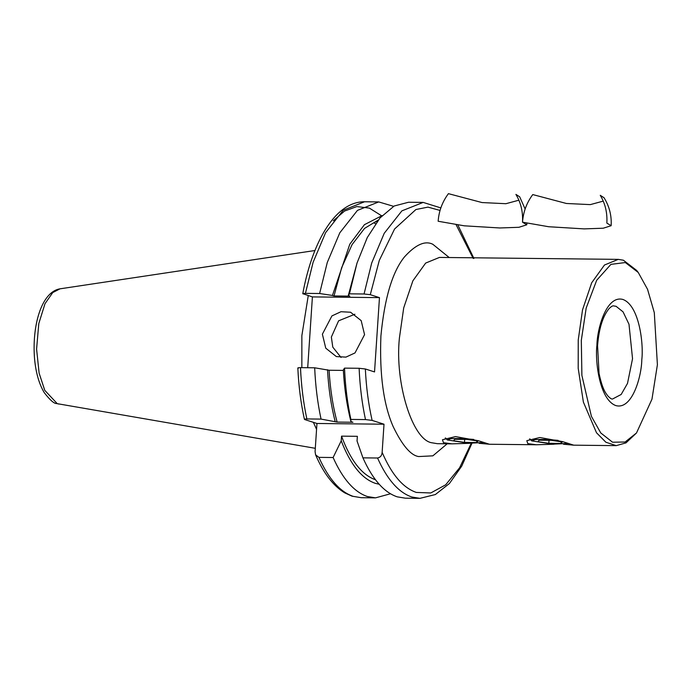 <?xml version="1.0" encoding="UTF-8"?>
<svg xmlns="http://www.w3.org/2000/svg" width="692" height="692" viewBox="0 0 692 692"><rect width="100%" height="100%" fill="white"/><g stroke="black" fill="none" stroke-linecap="round" stroke-linejoin="round"><path stroke-width="1.04" d="M518.896 200.196L505.904 203.708L482.03 202.557L448.425 193.656C442.335 201.83 438.91 211.034 438.148 221.25L464.297 225.817L499.832 227.971L518.905 227.296L526.794 224.796L522.503 222.175C523.091 211.951 520.894 202.687 515.903 194.391L519.666 196.787L525.133 209.019M603.242 201.113L590.311 204.616L566.419 203.483L532.771 194.573C526.69 202.747 523.264 211.951 522.503 222.175L548.652 226.734L584.186 228.888L603.251 228.213L611.14 225.713L606.849 223.092C607.446 212.868 605.249 203.604 600.258 195.308L604.021 197.713C609.358 206.294 611.737 215.627 611.14 225.713M479.158 443.304L489.417 444.238L478.258 440.709L455.518 436.6L442.447 439.757L443.486 442.707L452.075 443.849L469.669 443.304M377.399 221.163L373.715 222.755L375.54 223.706M348.266 295.622L349.443 293.832L357.029 263.038L348.266 295.622L349.832 296.124L334.02 295.96L341.675 267.622L352.081 244.605L364.546 228.403L378.282 220.039M445.207 438.088L446.496 439.039M529.553 439.005L530.851 439.956M375.505 479.755C361.864 474.997 350.541 460.457 341.537 436.142L357.357 436.315L357.046 441.003L362.937 457.853C372.564 479.34 383.991 492.341 397.208 496.839L405.339 498.179L419.949 498.344L435.355 494.546L449.419 483.509L461.694 466.174L471.909 443.373M379.164 484.244L375.263 483.319C361.734 478.604 350.394 464.444 341.225 440.83L341.537 436.142M334.02 295.96L332.445 295.449L349.789 244.207L364.416 224.684L382.088 215.61M349.443 293.832L364.053 293.988L370.289 294.688L379.467 297.629L312.403 296.903L302.776 293.668C312.663 240.02 336.113 201.467 364.537 201.77L343.267 210.23L325.612 232.65L313.087 262.337L305.432 293.356L319.618 293.512L332.445 295.449M303.234 293.953C302.248 293.564 302.984 293.365 305.432 293.356M657.4 364.727L651.968 399.189L636.502 432.967L625.101 442.015L612.558 442.223L600.768 432.958L591.401 416.359L581.894 375.427L581.315 340.326L586.185 308.061L596.686 280.269L610.915 264.37L625.334 262.545L638.249 272.475L647.565 289.334L654.303 312.654L657.4 364.727M471.191 443.356L459.6 467.783L445.674 484.815L430.779 492.963L416.342 492.436C403.029 487.877 391.629 474.504 382.14 452.334L384.008 424.213L316.953 423.478L315.085 451.599L315.595 454.834C323.449 473.129 333.163 485.801 344.72 492.86L352.072 496.181L361.319 497.704L353.188 496.363C339.997 491.891 328.57 478.89 318.917 457.369L315.595 454.834M318.917 457.369L333.112 457.524L341.225 440.83M362.937 457.853L377.547 458.009C387.2 479.53 398.618 492.531 411.818 497.003L419.949 498.344M382.14 452.334C381.863 455.578 380.332 457.464 377.547 458.009M390.47 493.777L375.505 497.859L367.374 496.519C354.157 492.021 342.739 479.02 333.112 457.524M384.008 424.213L372.123 420.399C368.473 404.344 366.215 387.209 365.359 368.983L374.536 371.924L379.467 297.629M370.289 294.688L379.294 260.408L394.57 229.017L415.909 209.529L427.95 207.124L440.043 210.437M456.149 224.813L473.19 258.445M449.203 257.528L432.82 244.285C425.113 240.366 415.676 244.561 404.491 256.879C392.373 271.818 384.51 298.2 380.903 336.027C379.441 374.545 383.541 404.768 393.212 426.687C402.329 445.518 410.832 455.466 418.721 456.556L432.863 455.838L447.179 443.797M381.465 215.705L369.381 208.102L356.812 206.571L344.555 211.051L333.319 220.774M312.403 296.903L307.706 367.729M372.123 420.399L365.488 419.577L350.879 419.421L350.956 421.618L352.937 422.25L337.125 422.077L321.045 419.092L306.859 418.937C304.35 418.989 303.753 419.231 305.06 419.672L316.953 423.478M357.029 263.038L367.27 237.564L379.995 217.954L394.172 206.008L408.557 202.246L423.167 202.41L401.888 210.861L384.233 233.29L371.708 262.977L364.053 293.988M319.618 293.512L327.273 262.493L339.798 232.806L357.453 210.385L378.723 201.926L393.592 206.328M322.385 334.184L331.926 315.907L341 311.711L350.584 312.239L361.181 320.63L364.554 334.643L355.013 352.92L345.939 357.115L336.355 356.579L325.759 348.188L322.385 334.184M636.502 432.967L626.009 442.863L616.235 445.639L605.898 442.249L596.513 432.777L583.382 402.095L578.192 368.265L578.235 339.988L582.534 309.808L591.686 282.786L604.479 265.019L618.259 259.37L623.38 260.209L636.623 270.399L638.249 272.475M297.837 367.98C298.659 386.093 300.856 403.202 304.411 419.309L305.06 419.672M343.353 370.402L329.081 370.246L314.678 367.798L300.492 367.651C298.044 367.66 297.318 367.859 298.295 368.248M365.359 368.983L359.122 368.282L344.512 368.127L343.327 369.917C344.348 388.463 346.891 405.702 350.956 421.618M316.564 429.343L313.372 422.336M301.85 367.66L301.859 335.637L308.26 295.57M341.026 357.453L332.791 347.133L331.356 337.056L338.613 320.811L354.884 314.246M563.513 444.221L573.737 445.172L562.613 441.626L539.864 437.517L526.802 440.683L527.832 443.633L536.421 444.766L554.015 444.221M573.737 445.172L616.235 445.639M452.075 443.849L437.413 443.693L432.292 442.845C412.717 440.778 394.63 383.143 399.405 338.042L403.713 307.862L412.865 280.84L425.658 263.072L439.437 257.424L618.259 259.37M314.678 367.798C315.465 385.877 317.593 402.978 321.045 419.092M327.515 369.744C328.536 388.298 331.079 405.529 335.144 421.445M337.125 422.077C332.861 406.239 330.179 388.965 329.081 370.246M344.512 368.127C345.299 386.205 347.419 403.298 350.879 419.421M473.726 439.437L463.069 438.555L451.054 438.598L447.292 439.939L468.458 443.252L484.063 442.491M476.684 442.543L464.479 442.396L453.554 440.761L454.852 439.264L467.057 439.411L477.973 441.046L476.684 442.543L476.797 440.873M464.678 439.385L464.479 442.396M558.081 440.363L547.424 439.472L535.4 439.515L531.646 440.856L552.813 444.169L568.417 443.408M561.039 443.46L548.825 443.312L537.909 441.678L539.198 440.19L551.412 440.328L562.328 441.963L561.039 443.46L561.143 441.79M549.024 440.302L548.825 443.312M632.54 358.715L628.993 324.254L623.059 311.858L616.096 306.314L613.536 305.89C612.783 305.613 611.321 306.478 609.159 308.485C602.775 316.227 598.909 328.639 597.568 345.723L599.047 373.421C602.464 389.51 605.699 393.168 608.173 396.3C610.309 398.376 611.754 399.284 612.524 399.024L621.174 394.466L627.506 383.403L632.54 358.715M641.795 359.719C643.724 344.486 639.443 305.509 622.887 299.454C606.227 294.853 597.049 329.513 596.919 345.325C594.99 360.567 599.272 399.543 615.837 405.59C632.488 410.192 641.666 375.531 641.795 359.719M359.122 368.282C359.901 386.344 362.028 403.445 365.488 419.577M306.859 418.937C303.399 402.805 301.279 385.703 300.492 367.651M315.301 448.312L57.263 403.67L44.772 390.349L39.124 373.161L36.589 349.097L38.787 323.614L44.989 303.719L52.748 292.569L60.022 288.823L314.938 250.521M526.794 224.796L526.863 223.343M375.505 497.859L361.319 497.704M378.723 201.926L364.537 201.77M473.908 258.436L457.888 225.047M440.847 207.911L423.167 202.41M536.421 444.766L489.391 444.255M58.768 404.042L56.649 403.522C54.175 403.756 50.049 400.149 44.279 392.684C39.133 384.077 35.906 372.91 34.6 359.191C31.789 327.022 40.992 291.955 60.022 288.823M445.544 437.967L447.292 439.939M529.89 438.884L531.646 440.856"/></g></svg>

